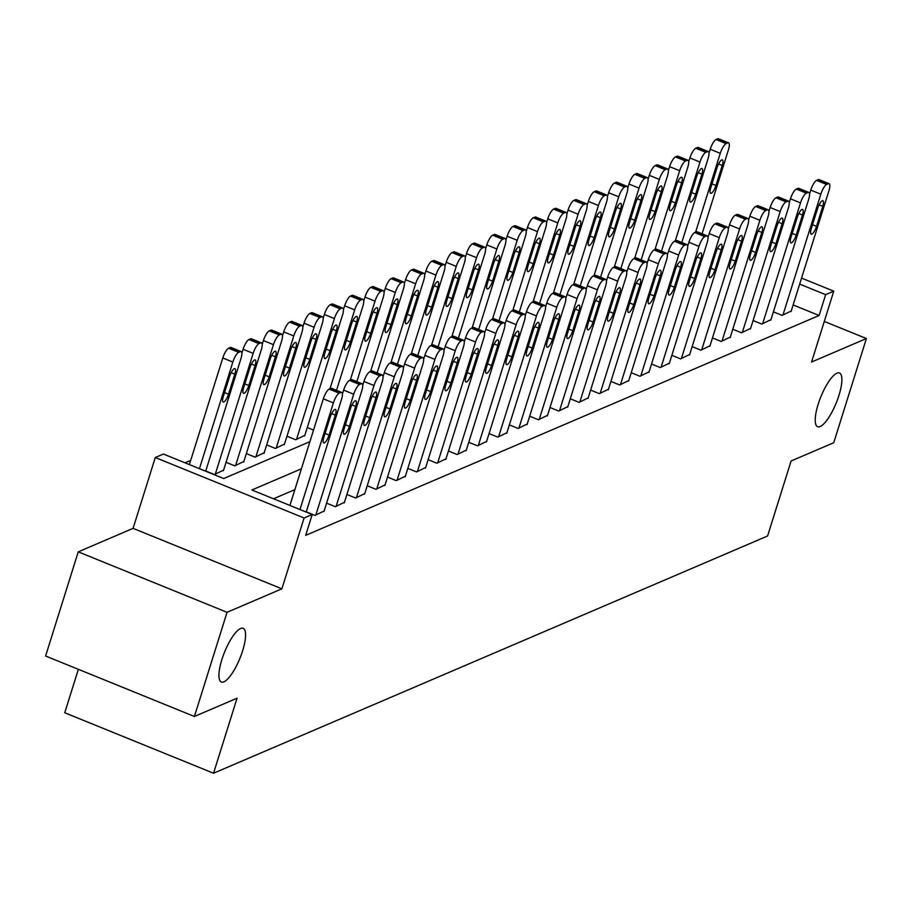 <?xml version="1.0" encoding="UTF-8"?>
<svg xmlns="http://www.w3.org/2000/svg" width="912" height="912" viewBox="0 0 912 912"><rect width="100%" height="100%" fill="white"/><g stroke="black" fill="none" stroke-linecap="round" stroke-linejoin="round"><path stroke-width="1.37" d="M818.155 404.301A28.99 8.288 -67.9 0 1 839.462 372.985A28.99 8.288 -67.9 0 1 838.949 395.398A28.99 8.288 -67.9 0 1 817.631 426.702A28.99 8.288 -67.9 0 1 818.155 404.301M221.855 659.627A28.99 8.288 -67.9 0 1 243.162 628.322A28.99 8.288 -67.9 0 1 242.649 650.723A28.99 8.288 -67.9 0 1 221.342 682.028A28.99 8.288 -67.9 0 1 221.855 659.627M78.352 669.328L64.741 712.762L213.545 773.228L767.596 535.994L791.103 460.982L833.75 442.719L866.4 338.546L824.288 321.434M213.545 773.228L237.052 698.216L194.404 716.479L45.6 656.013L78.25 551.84L227.054 612.305L281.888 588.821L304.084 517.982L155.279 457.516L163.408 454.039L223.736 478.549L309.909 441.659M281.888 588.821L133.084 528.356L78.25 551.84M133.084 528.356L155.279 457.516M190.688 460.4L185.022 462.829M194.404 716.479L227.054 612.305M205.736 471.002L214.468 474.548L223.588 470.125M226.039 462.304L234.783 465.85L243.903 461.426M246.354 453.606L255.086 457.151L264.218 452.728M266.657 444.908L275.401 448.465L284.521 444.03M286.972 436.21L295.705 439.766L304.836 435.332M313.546 430.065L307.287 427.523M301.405 468.791L251.883 489.995L312.212 514.505L305.68 535.344L819.113 315.495L793.144 304.95M294.872 489.63L273.497 498.773M306.272 511.849L315.016 515.405L324.136 510.971M326.587 503.162L335.32 506.707L344.44 502.284M346.891 494.464L355.634 498.009L364.754 493.586M367.205 485.765L375.938 489.311L385.069 484.888M387.52 477.067L396.253 480.613L405.373 476.189M407.824 468.369L416.556 471.926L425.687 467.491M428.138 459.671L436.871 463.228L445.991 458.793M448.442 450.984L457.174 454.529L466.306 450.106M468.757 442.286L477.489 445.831L486.609 441.408M489.06 433.588L497.804 437.133L506.924 432.71M509.375 424.889L518.107 428.435L527.227 424.012M529.678 416.191L538.422 419.748L547.542 415.313M549.993 407.493L558.725 411.05L567.857 406.615M570.308 398.806L579.04 402.352L588.16 397.917M590.611 390.108L599.344 393.653L608.475 389.23M610.926 381.41L619.658 384.955L628.778 380.532M631.229 372.712L639.962 376.257L649.093 371.834M651.544 364.013L660.277 367.57L669.397 363.136M671.848 355.315L680.591 358.872L689.711 354.437M692.162 346.617L700.895 350.174L710.026 345.739M712.466 337.93L721.21 341.476L730.33 337.052M732.781 329.232L741.513 332.777L750.644 328.354M753.095 320.534L761.828 324.079L770.948 319.656M773.399 311.836L782.131 315.381L791.263 310.958M801.557 278.092L833.762 291.179L811.566 362.018L866.4 338.546M833.762 291.179L825.645 294.656L799.676 284.111M819.113 315.495L825.645 294.656M312.212 514.505L304.084 517.982M299.968 509.534L333.382 402.91A9.063 2.588 112.1 0 1 339.241 393.186L340.871 392.491A9.063 2.588 112.1 0 1 341.669 392.422A9.063 2.588 112.1 0 1 341.51 399.433L306.204 512.065M341.669 392.422L331.615 388.341A9.063 2.588 -67.9 0 0 330.817 388.398L329.186 389.093A9.063 2.588 -67.9 0 0 323.327 398.818L289.913 505.442M330.144 417.286A7.25 2.075 -67.9 0 1 335.468 409.454A7.25 2.075 -67.9 0 1 335.342 415.051L329.072 435.058A7.25 2.075 -67.9 0 1 323.749 442.89A7.25 2.075 -67.9 0 1 323.874 437.281L330.144 417.286M199.432 468.677L232.845 362.053A9.063 2.588 112.1 0 1 238.705 352.328L240.323 351.633A9.063 2.588 112.1 0 1 241.121 351.576A9.063 2.588 112.1 0 1 240.962 358.576L205.667 471.208M189.377 464.596L222.79 357.971A9.063 2.588 -67.9 0 1 228.65 348.236L230.269 347.54A9.063 2.588 -67.9 0 1 231.078 347.483L241.121 351.576M229.607 376.428L223.337 396.435A7.25 2.075 112.1 0 0 223.201 402.032A7.25 2.075 112.1 0 0 228.536 394.201L234.806 374.205A7.25 2.075 112.1 0 0 234.931 368.596A7.25 2.075 112.1 0 0 229.607 376.428M315.826 515.052L353.696 394.212A9.063 2.588 112.1 0 1 359.556 384.488L361.175 383.792A9.063 2.588 112.1 0 1 361.984 383.735A9.063 2.588 112.1 0 1 361.813 390.735L323.942 511.575M361.984 383.735L351.929 379.643A9.063 2.588 -67.9 0 0 351.12 379.7L349.501 380.395A9.063 2.588 -67.9 0 0 343.642 390.119L342.41 394.041M350.459 408.587A7.25 2.075 -67.9 0 1 355.783 400.756A7.25 2.075 -67.9 0 1 355.657 406.364L349.387 426.36A7.25 2.075 -67.9 0 1 344.063 434.192A7.25 2.075 -67.9 0 1 344.189 428.583L350.459 408.587M336.129 506.354L374 385.514A9.063 2.588 112.1 0 1 379.859 375.79L381.49 375.094A9.063 2.588 112.1 0 1 382.288 375.037A9.063 2.588 112.1 0 1 382.128 382.037L344.257 502.877M382.288 375.037L372.233 370.945A9.063 2.588 -67.9 0 0 371.435 371.002L369.816 371.708A9.063 2.588 -67.9 0 0 363.945 381.433L362.725 385.343M370.762 399.889A7.25 2.075 -67.9 0 1 376.097 392.057A7.25 2.075 -67.9 0 1 375.961 397.666L369.691 417.662A7.25 2.075 -67.9 0 1 364.367 425.494A7.25 2.075 -67.9 0 1 364.492 419.896L370.762 399.889M356.444 497.667L394.315 376.816A9.063 2.588 112.1 0 1 400.174 367.091L401.804 366.396A9.063 2.588 112.1 0 1 402.602 366.339A9.063 2.588 112.1 0 1 402.431 373.339L364.572 494.19M402.602 366.339L392.548 362.246A9.063 2.588 -67.9 0 0 391.75 362.315L390.119 363.01A9.063 2.588 -67.9 0 0 384.26 372.734L383.029 376.656M391.077 391.191A7.25 2.075 -67.9 0 1 396.401 383.371A7.25 2.075 -67.9 0 1 396.275 388.968L390.005 408.964A7.25 2.075 -67.9 0 1 384.682 416.795A7.25 2.075 -67.9 0 1 384.807 411.198L391.077 391.191M215.278 474.206L253.148 353.354A9.063 2.588 112.1 0 1 259.008 343.63L260.638 342.935A9.063 2.588 112.1 0 1 261.436 342.878A9.063 2.588 112.1 0 1 261.277 349.877L223.406 470.717M241.874 353.195L243.094 349.273A9.063 2.588 -67.9 0 1 248.965 339.549L250.583 338.854A9.063 2.588 -67.9 0 1 251.381 338.785L261.436 342.878M249.911 367.73L243.641 387.737A7.25 2.075 112.1 0 0 243.515 393.334A7.25 2.075 112.1 0 0 248.839 385.502L255.109 365.507A7.25 2.075 112.1 0 0 255.246 359.909A7.25 2.075 112.1 0 0 249.911 367.73M235.592 465.508L273.463 344.656A9.063 2.588 112.1 0 1 279.323 334.932L280.953 334.237A9.063 2.588 112.1 0 1 281.751 334.18A9.063 2.588 112.1 0 1 281.58 341.179L243.709 462.031M262.177 344.497L263.408 340.575A9.063 2.588 -67.9 0 1 269.268 330.851L270.898 330.155A9.063 2.588 -67.9 0 1 271.696 330.098L281.751 334.18M270.226 359.032L263.956 379.039A7.25 2.075 112.1 0 0 263.83 384.636A7.25 2.075 112.1 0 0 269.154 376.816L275.424 356.809A7.25 2.075 112.1 0 0 275.549 351.211A7.25 2.075 112.1 0 0 270.226 359.032M255.896 456.809L293.767 335.958A9.063 2.588 112.1 0 1 299.638 326.234L301.256 325.538A9.063 2.588 112.1 0 1 302.054 325.481A9.063 2.588 112.1 0 1 301.895 332.481L264.024 453.332M282.492 335.798L283.712 331.877A9.063 2.588 -67.9 0 1 289.583 322.153L291.202 321.457A9.063 2.588 -67.9 0 1 292 321.4L302.054 325.481M290.529 350.333L284.259 370.34A7.25 2.075 112.1 0 0 284.134 375.938A7.25 2.075 112.1 0 0 289.469 368.117L295.727 348.11A7.25 2.075 112.1 0 0 295.864 342.513A7.25 2.075 112.1 0 0 290.529 350.333M376.747 488.969L414.618 368.117A9.063 2.588 112.1 0 1 420.489 358.393L422.108 357.698A9.063 2.588 112.1 0 1 422.906 357.641A9.063 2.588 112.1 0 1 422.746 364.64L384.875 485.492M422.906 357.641L412.851 353.56A9.063 2.588 -67.9 0 0 412.053 353.617L410.434 354.312A9.063 2.588 -67.9 0 0 404.563 364.036L403.343 367.958M411.38 382.493A7.25 2.075 -67.9 0 1 416.716 374.672A7.25 2.075 -67.9 0 1 416.579 380.27L410.32 400.277A7.25 2.075 -67.9 0 1 404.985 408.097A7.25 2.075 -67.9 0 1 405.11 402.5L411.38 382.493M276.211 448.111L314.081 327.271A9.063 2.588 112.1 0 1 319.941 317.536L321.571 316.84A9.063 2.588 112.1 0 1 322.369 316.783A9.063 2.588 112.1 0 1 322.21 323.783L284.339 444.634M302.795 327.1L304.027 323.179A9.063 2.588 -67.9 0 1 309.886 313.454L311.516 312.759A9.063 2.588 -67.9 0 1 312.314 312.702L322.369 316.783M310.844 341.647L304.574 361.642A7.25 2.075 112.1 0 0 304.448 367.251A7.25 2.075 112.1 0 0 309.772 359.419L316.042 339.412A7.25 2.075 112.1 0 0 316.168 333.815A7.25 2.075 112.1 0 0 310.844 341.647M397.062 480.271L434.933 359.419A9.063 2.588 112.1 0 1 440.792 349.695L442.423 349A9.063 2.588 112.1 0 1 443.221 348.943A9.063 2.588 112.1 0 1 443.061 355.942L405.19 476.794M443.221 348.943L433.166 344.861A9.063 2.588 -67.9 0 0 432.368 344.918L430.738 345.614A9.063 2.588 -67.9 0 0 424.878 355.338L423.647 359.26M431.695 373.795A7.25 2.075 -67.9 0 1 437.019 365.974A7.25 2.075 -67.9 0 1 436.894 371.572L430.624 391.579A7.25 2.075 -67.9 0 1 425.3 399.399A7.25 2.075 -67.9 0 1 425.425 393.802L431.695 373.795M296.525 439.413L334.396 318.573A9.063 2.588 112.1 0 1 340.256 308.849L341.875 308.153A9.063 2.588 112.1 0 1 342.673 308.085A9.063 2.588 112.1 0 1 342.513 315.096L304.642 435.936M323.11 318.402L324.341 314.48A9.063 2.588 -67.9 0 1 330.201 304.756L331.82 304.061A9.063 2.588 -67.9 0 1 332.618 304.004L342.673 308.085M331.147 332.948L324.889 352.944A7.25 2.075 112.1 0 0 324.752 358.553A7.25 2.075 112.1 0 0 330.087 350.721L336.346 330.714A7.25 2.075 112.1 0 0 336.482 325.117A7.25 2.075 112.1 0 0 331.147 332.948M417.377 471.572L455.248 350.732A9.063 2.588 112.1 0 1 461.107 341.008L462.726 340.301A9.063 2.588 112.1 0 1 463.524 340.244A9.063 2.588 112.1 0 1 463.364 347.255L425.494 468.095M463.524 340.244L453.469 336.163A9.063 2.588 -67.9 0 0 452.671 336.22L451.052 336.916A9.063 2.588 -67.9 0 0 445.193 346.64L443.962 350.561M451.999 365.108A7.25 2.075 -67.9 0 1 457.334 357.276A7.25 2.075 -67.9 0 1 457.208 362.873L450.938 382.88A7.25 2.075 -67.9 0 1 445.603 390.712A7.25 2.075 -67.9 0 1 445.74 385.103L451.999 365.108M437.68 462.874L475.551 342.034A9.063 2.588 112.1 0 1 481.411 332.31L483.041 331.615A9.063 2.588 112.1 0 1 483.839 331.546A9.063 2.588 112.1 0 1 483.679 338.557L445.808 459.397M483.839 331.546L473.784 327.465A9.063 2.588 -67.9 0 0 472.986 327.522L471.356 328.217A9.063 2.588 -67.9 0 0 465.496 337.942L464.265 341.863M472.313 356.41A7.25 2.075 -67.9 0 1 477.637 348.578A7.25 2.075 -67.9 0 1 477.512 354.187L471.242 374.182A7.25 2.075 -67.9 0 1 465.918 382.014A7.25 2.075 -67.9 0 1 466.043 376.405L472.313 356.41M457.995 454.176L495.866 333.336A9.063 2.588 112.1 0 1 501.725 323.612L503.344 322.916A9.063 2.588 112.1 0 1 504.142 322.859A9.063 2.588 112.1 0 1 503.983 329.859L466.112 450.699M504.142 322.859L494.087 318.767A9.063 2.588 -67.9 0 0 493.289 318.824L491.671 319.519A9.063 2.588 -67.9 0 0 485.811 329.255L484.58 333.165M492.628 347.711A7.25 2.075 -67.9 0 1 497.952 339.88A7.25 2.075 -67.9 0 1 497.827 345.488L491.557 365.484A7.25 2.075 -67.9 0 1 486.221 373.316A7.25 2.075 -67.9 0 1 486.358 367.718L492.628 347.711M478.298 445.489L516.169 324.638A9.063 2.588 112.1 0 1 522.029 314.914L523.659 314.218A9.063 2.588 112.1 0 1 524.457 314.161A9.063 2.588 112.1 0 1 524.297 321.161L486.427 442.001M524.457 314.161L514.402 310.069A9.063 2.588 -67.9 0 0 513.604 310.137L511.974 310.832A9.063 2.588 -67.9 0 0 506.114 320.557L504.895 324.478M512.932 339.013A7.25 2.075 -67.9 0 1 518.255 331.181A7.25 2.075 -67.9 0 1 518.13 336.79L511.86 356.786A7.25 2.075 -67.9 0 1 506.536 364.618A7.25 2.075 -67.9 0 1 506.662 359.02L512.932 339.013M329.984 388.763L354.7 309.875A9.063 2.588 112.1 0 1 360.559 300.151L362.189 299.455A9.063 2.588 112.1 0 1 362.987 299.398A9.063 2.588 112.1 0 1 362.828 306.398L336.517 390.336M343.414 309.704L344.645 305.794A9.063 2.588 -67.9 0 1 350.504 296.058L352.135 295.363A9.063 2.588 -67.9 0 1 352.933 295.306L362.987 299.398M351.462 324.25L345.192 344.246A7.25 2.075 112.1 0 0 345.067 349.855A7.25 2.075 112.1 0 0 350.39 342.023L356.66 322.027A7.25 2.075 112.1 0 0 356.786 316.418A7.25 2.075 112.1 0 0 351.462 324.25M350.288 380.065L375.014 301.177A9.063 2.588 112.1 0 1 380.874 291.452L382.493 290.757A9.063 2.588 112.1 0 1 383.291 290.7A9.063 2.588 112.1 0 1 383.131 297.7L356.831 381.638M363.728 301.017L364.96 297.095A9.063 2.588 -67.9 0 1 370.819 287.371L372.438 286.676A9.063 2.588 -67.9 0 1 373.236 286.607L383.291 290.7M371.777 315.552L365.507 335.559A7.25 2.075 112.1 0 0 365.37 341.156A7.25 2.075 112.1 0 0 370.705 333.325L376.975 313.329A7.25 2.075 112.1 0 0 377.101 307.72A7.25 2.075 112.1 0 0 371.777 315.552M370.603 371.366L395.318 292.478A9.063 2.588 112.1 0 1 401.177 282.754L402.808 282.059A9.063 2.588 112.1 0 1 403.606 282.002A9.063 2.588 112.1 0 1 403.446 289.001L377.135 372.94M384.043 292.319L385.263 288.397A9.063 2.588 -67.9 0 1 391.123 278.673L392.753 277.978A9.063 2.588 -67.9 0 1 393.551 277.921L403.606 282.002M392.08 306.854L385.81 326.861A7.25 2.075 112.1 0 0 385.685 332.458A7.25 2.075 112.1 0 0 391.009 324.638L397.279 304.631A7.25 2.075 112.1 0 0 397.404 299.033A7.25 2.075 112.1 0 0 392.08 306.854M390.906 362.668L415.633 283.78A9.063 2.588 112.1 0 1 421.492 274.056L423.111 273.361A9.063 2.588 112.1 0 1 423.909 273.304A9.063 2.588 112.1 0 1 423.749 280.303L397.45 364.241M404.347 283.621L405.578 279.699A9.063 2.588 -67.9 0 1 411.437 269.975L413.056 269.279A9.063 2.588 -67.9 0 1 413.866 269.222L423.909 273.304M412.395 298.156L406.125 318.163A7.25 2.075 112.1 0 0 406 323.76A7.25 2.075 112.1 0 0 411.323 315.94L417.593 295.933A7.25 2.075 112.1 0 0 417.719 290.335A7.25 2.075 112.1 0 0 412.395 298.156M498.613 436.791L536.484 315.94A9.063 2.588 112.1 0 1 542.344 306.215L543.962 305.52A9.063 2.588 112.1 0 1 544.772 305.463A9.063 2.588 112.1 0 1 544.601 312.463L506.73 433.314M544.772 305.463L534.717 301.382A9.063 2.588 -67.9 0 0 533.919 301.439L532.289 302.134A9.063 2.588 -67.9 0 0 526.429 311.858L525.198 315.78M533.246 330.315A7.25 2.075 -67.9 0 1 538.57 322.495A7.25 2.075 -67.9 0 1 538.445 328.092L532.175 348.099A7.25 2.075 -67.9 0 1 526.851 355.919A7.25 2.075 -67.9 0 1 526.976 350.322L533.246 330.315M411.221 353.97L435.936 275.093A9.063 2.588 112.1 0 1 441.796 265.358L443.426 264.662A9.063 2.588 112.1 0 1 444.224 264.605A9.063 2.588 112.1 0 1 444.064 271.605L417.753 355.543M424.661 274.922L425.881 271.001A9.063 2.588 -67.9 0 1 431.752 261.277L433.371 260.581A9.063 2.588 -67.9 0 1 434.169 260.524L444.224 264.605M432.698 289.469L426.428 309.464A7.25 2.075 112.1 0 0 426.303 315.062A7.25 2.075 112.1 0 0 431.627 307.241L437.897 287.234A7.25 2.075 112.1 0 0 438.034 281.637A7.25 2.075 112.1 0 0 432.698 289.469M518.917 428.093L556.787 307.241A9.063 2.588 112.1 0 1 562.647 297.517L564.277 296.822A9.063 2.588 112.1 0 1 565.075 296.765A9.063 2.588 112.1 0 1 564.916 303.764L527.045 424.616M565.075 296.765L555.02 292.684A9.063 2.588 -67.9 0 0 554.222 292.741L552.604 293.436A9.063 2.588 -67.9 0 0 546.733 303.16L545.513 307.082M553.55 321.617A7.25 2.075 -67.9 0 1 558.885 313.796A7.25 2.075 -67.9 0 1 558.748 319.394L552.478 339.401A7.25 2.075 -67.9 0 1 547.154 347.221A7.25 2.075 -67.9 0 1 547.28 341.624L553.55 321.617M431.524 345.272L456.251 266.395A9.063 2.588 112.1 0 1 462.11 256.671L463.741 255.976A9.063 2.588 112.1 0 1 464.539 255.907A9.063 2.588 112.1 0 1 464.368 262.918L438.068 346.856M444.965 266.224L446.196 262.303A9.063 2.588 -67.9 0 1 452.056 252.578L453.686 251.883A9.063 2.588 -67.9 0 1 454.484 251.826L464.539 255.907M453.013 280.771L446.743 300.766A7.25 2.075 112.1 0 0 446.618 306.375A7.25 2.075 112.1 0 0 451.942 298.543L458.212 278.536A7.25 2.075 112.1 0 0 458.337 272.939A7.25 2.075 112.1 0 0 453.013 280.771M539.231 419.395L577.102 298.555A9.063 2.588 112.1 0 1 582.962 288.819L584.592 288.124A9.063 2.588 112.1 0 1 585.39 288.067A9.063 2.588 112.1 0 1 585.23 295.066L547.36 415.918M585.39 288.067L575.335 283.985A9.063 2.588 -67.9 0 0 574.537 284.042L572.907 284.738A9.063 2.588 -67.9 0 0 567.047 294.462L565.816 298.384M573.865 312.93A7.25 2.075 -67.9 0 1 579.188 305.098A7.25 2.075 -67.9 0 1 579.063 310.696L572.793 330.703A7.25 2.075 -67.9 0 1 567.469 338.523A7.25 2.075 -67.9 0 1 567.595 332.926L573.865 312.93M559.535 410.696L597.406 289.856A9.063 2.588 112.1 0 1 603.277 280.132L604.895 279.437A9.063 2.588 112.1 0 1 605.693 279.368A9.063 2.588 112.1 0 1 605.534 286.379L567.663 407.219M605.693 279.368L595.639 275.287A9.063 2.588 -67.9 0 0 594.841 275.344L593.222 276.04A9.063 2.588 -67.9 0 0 587.351 285.764L586.131 289.685M594.168 304.232A7.25 2.075 -67.9 0 1 599.503 296.4A7.25 2.075 -67.9 0 1 599.366 301.997L593.108 322.004A7.25 2.075 -67.9 0 1 587.773 329.836A7.25 2.075 -67.9 0 1 587.898 324.227L594.168 304.232M579.85 401.998L617.72 281.158A9.063 2.588 112.1 0 1 623.58 271.434L625.21 270.739A9.063 2.588 112.1 0 1 626.008 270.682A9.063 2.588 112.1 0 1 625.849 277.681L587.978 398.521M626.008 270.682L615.953 266.589A9.063 2.588 -67.9 0 0 615.155 266.646L613.525 267.341A9.063 2.588 -67.9 0 0 607.666 277.077L606.434 280.987M614.483 295.534A7.25 2.075 -67.9 0 1 619.807 287.702A7.25 2.075 -67.9 0 1 619.681 293.311L613.411 313.306A7.25 2.075 -67.9 0 1 608.087 321.138A7.25 2.075 -67.9 0 1 608.213 315.529L614.483 295.534M600.164 393.311L638.035 272.46A9.063 2.588 112.1 0 1 643.895 262.736L645.514 262.04A9.063 2.588 112.1 0 1 646.312 261.983A9.063 2.588 112.1 0 1 646.152 268.983L608.281 389.823M646.312 261.983L636.257 257.891A9.063 2.588 -67.9 0 0 635.459 257.959L633.84 258.655A9.063 2.588 -67.9 0 0 627.98 268.379L626.749 272.3M634.786 286.835A7.25 2.075 -67.9 0 1 640.121 279.004A7.25 2.075 -67.9 0 1 639.996 284.612L633.726 304.608A7.25 2.075 -67.9 0 1 628.391 312.44A7.25 2.075 -67.9 0 1 628.528 306.842L634.786 286.835M620.468 384.613L658.339 263.762A9.063 2.588 112.1 0 1 664.198 254.038L665.828 253.342A9.063 2.588 112.1 0 1 666.626 253.285A9.063 2.588 112.1 0 1 666.467 260.285L628.596 381.136M666.626 253.285L656.572 249.204A9.063 2.588 -67.9 0 0 655.774 249.261L654.143 249.956A9.063 2.588 -67.9 0 0 648.284 259.681L647.053 263.602M655.101 278.137A7.25 2.075 -67.9 0 1 660.425 270.317A7.25 2.075 -67.9 0 1 660.299 275.914L654.029 295.91A7.25 2.075 -67.9 0 1 648.706 303.742A7.25 2.075 -67.9 0 1 648.831 298.144L655.101 278.137M640.783 375.915L678.653 255.064A9.063 2.588 112.1 0 1 684.513 245.339L686.132 244.644A9.063 2.588 112.1 0 1 686.93 244.587A9.063 2.588 112.1 0 1 686.77 251.587L648.899 372.438M686.93 244.587L676.875 240.506A9.063 2.588 -67.9 0 0 676.077 240.563L674.458 241.258A9.063 2.588 -67.9 0 0 668.599 250.982L667.367 254.904M675.416 269.439A7.25 2.075 -67.9 0 1 680.74 261.619A7.25 2.075 -67.9 0 1 680.614 267.216L674.344 287.223A7.25 2.075 -67.9 0 1 669.009 295.043A7.25 2.075 -67.9 0 1 669.146 289.446L675.416 269.439M661.086 367.217L698.957 246.377A9.063 2.588 112.1 0 1 704.816 236.641L706.447 235.946A9.063 2.588 112.1 0 1 707.245 235.889A9.063 2.588 112.1 0 1 707.085 242.888L669.214 363.74M707.245 235.889L697.19 231.808A9.063 2.588 -67.9 0 0 696.392 231.865L694.762 232.56A9.063 2.588 -67.9 0 0 688.902 242.284L687.682 246.206M695.719 260.752A7.25 2.075 -67.9 0 1 701.043 252.92A7.25 2.075 -67.9 0 1 700.918 258.518L694.648 278.525A7.25 2.075 -67.9 0 1 689.324 286.345A7.25 2.075 -67.9 0 1 689.449 280.748L695.719 260.752M681.401 358.519L719.272 237.679A9.063 2.588 112.1 0 1 725.131 227.954L726.75 227.259A9.063 2.588 112.1 0 1 727.559 227.191A9.063 2.588 112.1 0 1 727.388 234.202L689.518 355.042M727.559 227.191L717.505 223.109A9.063 2.588 -67.9 0 0 716.707 223.166L715.076 223.862A9.063 2.588 -67.9 0 0 709.217 233.586L707.986 237.508M716.034 252.054A7.25 2.075 -67.9 0 1 721.358 244.222A7.25 2.075 -67.9 0 1 721.232 249.82L714.962 269.827A7.25 2.075 -67.9 0 1 709.639 277.658A7.25 2.075 -67.9 0 1 709.764 272.05L716.034 252.054M701.704 349.82L739.575 228.98A9.063 2.588 112.1 0 1 745.435 219.256L747.065 218.561A9.063 2.588 112.1 0 1 747.863 218.504A9.063 2.588 112.1 0 1 747.703 225.503L709.832 346.343M747.863 218.504L737.808 214.411A9.063 2.588 -67.9 0 0 737.01 214.468L735.391 215.164A9.063 2.588 -67.9 0 0 729.52 224.888L728.3 228.809M736.337 243.356A7.25 2.075 -67.9 0 1 741.673 235.524A7.25 2.075 -67.9 0 1 741.536 241.133L735.266 261.128A7.25 2.075 -67.9 0 1 729.942 268.96A7.25 2.075 -67.9 0 1 730.067 263.351L736.337 243.356M722.019 341.122L759.89 220.282A9.063 2.588 112.1 0 1 765.749 210.558L767.38 209.863A9.063 2.588 112.1 0 1 768.178 209.806A9.063 2.588 112.1 0 1 768.018 216.805L730.147 337.645M768.178 209.806L758.123 205.713A9.063 2.588 -67.9 0 0 757.325 205.77L755.695 206.477A9.063 2.588 -67.9 0 0 749.835 216.201L748.604 220.111M756.652 234.658A7.25 2.075 -67.9 0 1 761.976 226.826A7.25 2.075 -67.9 0 1 761.851 232.435L755.581 252.43A7.25 2.075 -67.9 0 1 750.257 260.262A7.25 2.075 -67.9 0 1 750.382 254.665L756.652 234.658M742.322 332.435L780.193 211.584A9.063 2.588 112.1 0 1 786.064 201.86L787.683 201.164A9.063 2.588 112.1 0 1 788.481 201.107A9.063 2.588 112.1 0 1 788.321 208.107L750.451 328.958M788.481 201.107L778.426 197.015A9.063 2.588 -67.9 0 0 777.628 197.083L776.009 197.779A9.063 2.588 -67.9 0 0 770.15 207.503L768.919 211.424M776.956 225.959A7.25 2.075 -67.9 0 1 782.291 218.139A7.25 2.075 -67.9 0 1 782.154 223.736L775.895 243.732A7.25 2.075 -67.9 0 1 770.56 251.564A7.25 2.075 -67.9 0 1 770.686 245.966L776.956 225.959M762.637 323.737L800.508 202.886A9.063 2.588 112.1 0 1 806.368 193.162L807.998 192.466A9.063 2.588 112.1 0 1 808.796 192.409A9.063 2.588 112.1 0 1 808.636 199.409L770.765 320.26M808.796 192.409L798.741 188.328A9.063 2.588 -67.9 0 0 797.943 188.385L796.313 189.08A9.063 2.588 -67.9 0 0 790.453 198.805L789.222 202.726M797.27 217.261A7.25 2.075 -67.9 0 1 802.594 209.441A7.25 2.075 -67.9 0 1 802.469 215.038L796.199 235.045A7.25 2.075 -67.9 0 1 790.875 242.866A7.25 2.075 -67.9 0 1 791 237.268L797.27 217.261M451.839 336.585L476.554 257.697A9.063 2.588 112.1 0 1 482.425 247.973L484.044 247.277A9.063 2.588 112.1 0 1 484.842 247.22A9.063 2.588 112.1 0 1 484.682 254.22L458.383 338.158M465.28 257.526L466.499 253.616A9.063 2.588 -67.9 0 1 472.37 243.88L473.989 243.185A9.063 2.588 -67.9 0 1 474.787 243.128L484.842 247.22M473.317 272.072L467.047 292.068A7.25 2.075 112.1 0 0 466.921 297.677A7.25 2.075 112.1 0 0 472.256 289.845L478.515 269.849A7.25 2.075 112.1 0 0 478.652 264.241A7.25 2.075 112.1 0 0 473.317 272.072M472.142 327.887L496.869 248.999A9.063 2.588 112.1 0 1 502.729 239.275L504.359 238.579A9.063 2.588 112.1 0 1 505.157 238.522A9.063 2.588 112.1 0 1 504.997 245.522L478.686 329.46M485.583 248.828L486.814 244.918A9.063 2.588 -67.9 0 1 492.674 235.193L494.304 234.498A9.063 2.588 -67.9 0 1 495.102 234.43L505.157 238.522M493.631 263.374L487.361 283.381A7.25 2.075 112.1 0 0 487.236 288.979A7.25 2.075 112.1 0 0 492.56 281.147L498.83 261.151A7.25 2.075 112.1 0 0 498.955 255.542A7.25 2.075 112.1 0 0 493.631 263.374M492.457 319.189L517.184 240.301A9.063 2.588 112.1 0 1 523.043 230.576L524.662 229.881A9.063 2.588 112.1 0 1 525.46 229.824A9.063 2.588 112.1 0 1 525.301 236.824L499.001 320.762M505.898 240.141L507.129 236.219A9.063 2.588 -67.9 0 1 512.989 226.495L514.607 225.8A9.063 2.588 -67.9 0 1 515.405 225.743L525.46 229.824M513.935 254.676L507.676 274.683A7.25 2.075 112.1 0 0 507.539 280.28A7.25 2.075 112.1 0 0 512.875 272.449L519.145 252.453A7.25 2.075 112.1 0 0 519.27 246.856A7.25 2.075 112.1 0 0 513.935 254.676M512.772 310.49L537.487 231.602A9.063 2.588 112.1 0 1 543.347 221.878L544.977 221.183A9.063 2.588 112.1 0 1 545.775 221.126A9.063 2.588 112.1 0 1 545.615 228.125L519.304 312.064M526.201 231.443L527.432 227.521A9.063 2.588 -67.9 0 1 533.292 217.797L534.922 217.102A9.063 2.588 -67.9 0 1 535.72 217.045L545.775 221.126M534.25 245.978L527.98 265.985A7.25 2.075 112.1 0 0 527.854 271.582A7.25 2.075 112.1 0 0 533.178 263.762L539.448 243.755A7.25 2.075 112.1 0 0 539.573 238.157A7.25 2.075 112.1 0 0 534.25 245.978M533.075 301.792L557.802 222.916A9.063 2.588 112.1 0 1 563.662 213.18L565.28 212.485A9.063 2.588 112.1 0 1 566.078 212.428A9.063 2.588 112.1 0 1 565.919 219.427L539.619 303.365M546.516 222.745L547.747 218.823A9.063 2.588 -67.9 0 1 553.607 209.099L555.226 208.403A9.063 2.588 -67.9 0 1 556.024 208.346L566.078 212.428M554.564 237.291L548.294 257.287A7.25 2.075 112.1 0 0 548.158 262.884A7.25 2.075 112.1 0 0 553.493 255.064L559.763 235.057A7.25 2.075 112.1 0 0 559.888 229.459A7.25 2.075 112.1 0 0 554.564 237.291M553.39 293.094L578.105 214.217A9.063 2.588 112.1 0 1 583.965 204.493L585.595 203.798A9.063 2.588 112.1 0 1 586.393 203.729A9.063 2.588 112.1 0 1 586.234 210.74L559.922 294.679M566.831 214.046L568.051 210.125A9.063 2.588 -67.9 0 1 573.91 200.401L575.54 199.705A9.063 2.588 -67.9 0 1 576.338 199.648L586.393 203.729M574.868 228.593L568.598 248.588A7.25 2.075 112.1 0 0 568.472 254.197A7.25 2.075 112.1 0 0 573.796 246.365L580.066 226.358A7.25 2.075 112.1 0 0 580.192 220.761A7.25 2.075 112.1 0 0 574.868 228.593M573.694 284.396L598.42 205.519A9.063 2.588 112.1 0 1 604.28 195.795L605.899 195.1A9.063 2.588 112.1 0 1 606.708 195.043A9.063 2.588 112.1 0 1 606.537 202.042L580.237 285.98M587.134 205.348L588.365 201.427A9.063 2.588 -67.9 0 1 594.225 191.702L595.844 191.007A9.063 2.588 -67.9 0 1 596.653 190.95L606.708 195.043M595.183 219.895L588.913 239.89A7.25 2.075 112.1 0 0 588.787 245.499A7.25 2.075 112.1 0 0 594.111 237.667L600.381 217.672A7.25 2.075 112.1 0 0 600.506 212.063A7.25 2.075 112.1 0 0 595.183 219.895M594.008 275.709L618.724 196.821A9.063 2.588 112.1 0 1 624.583 187.097L626.213 186.401A9.063 2.588 112.1 0 1 627.011 186.344A9.063 2.588 112.1 0 1 626.852 193.344L600.552 277.282M607.449 196.65L608.669 192.74A9.063 2.588 -67.9 0 1 614.54 183.004L616.159 182.309A9.063 2.588 -67.9 0 1 616.957 182.252L627.011 186.344M615.486 211.196L609.216 231.203A7.25 2.075 112.1 0 0 609.091 236.801A7.25 2.075 112.1 0 0 614.414 228.969L620.684 208.973A7.25 2.075 112.1 0 0 620.821 203.365A7.25 2.075 112.1 0 0 615.486 211.196M614.312 267.011L639.038 188.123A9.063 2.588 112.1 0 1 644.898 178.399L646.528 177.703A9.063 2.588 112.1 0 1 647.326 177.646A9.063 2.588 112.1 0 1 647.167 184.646L620.855 268.584M627.752 187.963L628.984 184.042A9.063 2.588 -67.9 0 1 634.843 174.317L636.473 173.622A9.063 2.588 -67.9 0 1 637.271 173.554L647.326 177.646M635.801 202.498L629.531 222.505A7.25 2.075 112.1 0 0 629.405 228.103A7.25 2.075 112.1 0 0 634.729 220.271L640.999 200.275A7.25 2.075 112.1 0 0 641.125 194.678A7.25 2.075 112.1 0 0 635.801 202.498M634.627 258.313L659.342 179.425A9.063 2.588 112.1 0 1 665.213 169.7L666.832 169.005A9.063 2.588 112.1 0 1 667.63 168.948A9.063 2.588 112.1 0 1 667.47 175.948L641.17 259.886M648.067 179.265L649.287 175.343A9.063 2.588 -67.9 0 1 655.158 165.619L656.777 164.924A9.063 2.588 -67.9 0 1 657.575 164.867L667.63 168.948M656.104 193.8L649.834 213.807A7.25 2.075 112.1 0 0 649.709 219.404A7.25 2.075 112.1 0 0 655.044 211.584L661.303 191.577A7.25 2.075 112.1 0 0 661.439 185.98A7.25 2.075 112.1 0 0 656.104 193.8M654.941 249.614L679.657 170.726A9.063 2.588 112.1 0 1 685.516 161.002L687.146 160.307A9.063 2.588 112.1 0 1 687.944 160.25A9.063 2.588 112.1 0 1 687.785 167.249L661.474 251.188M668.371 170.567L669.602 166.645A9.063 2.588 -67.9 0 1 675.461 156.921L677.092 156.226A9.063 2.588 -67.9 0 1 677.89 156.169L687.944 160.25M676.419 185.102L670.149 205.109A7.25 2.075 112.1 0 0 670.024 210.706A7.25 2.075 112.1 0 0 675.347 202.886L681.617 182.879A7.25 2.075 112.1 0 0 681.743 177.281A7.25 2.075 112.1 0 0 676.419 185.102M675.245 240.916L699.971 162.04A9.063 2.588 112.1 0 1 705.831 152.304L707.45 151.609A9.063 2.588 112.1 0 1 708.248 151.552A9.063 2.588 112.1 0 1 708.088 158.551L681.788 242.501M688.685 161.869L689.917 157.947A9.063 2.588 -67.9 0 1 695.776 148.223L697.395 147.527A9.063 2.588 -67.9 0 1 698.193 147.47L708.248 151.552M696.722 176.415L690.464 196.411A7.25 2.075 112.1 0 0 690.327 202.019A7.25 2.075 112.1 0 0 695.662 194.188L701.932 174.181A7.25 2.075 112.1 0 0 702.058 168.583A7.25 2.075 112.1 0 0 696.722 176.415M782.952 315.039L820.823 194.188A9.063 2.588 112.1 0 1 826.682 184.463L828.301 183.768A9.063 2.588 112.1 0 1 829.099 183.711A9.063 2.588 112.1 0 1 828.94 190.711L791.069 311.562M829.099 183.711L819.044 179.63A9.063 2.588 -67.9 0 0 818.246 179.687L816.628 180.382A9.063 2.588 -67.9 0 0 810.768 190.106L809.537 194.028M817.574 208.563A7.25 2.075 -67.9 0 1 822.909 200.743A7.25 2.075 -67.9 0 1 822.784 206.34L816.514 226.347A7.25 2.075 -67.9 0 1 811.178 234.167A7.25 2.075 -67.9 0 1 811.315 228.57L817.574 208.563M695.56 232.218L720.275 153.341A9.063 2.588 112.1 0 1 726.134 143.617L727.765 142.922A9.063 2.588 112.1 0 1 728.563 142.853A9.063 2.588 112.1 0 1 728.403 149.864L702.092 233.803M708.989 153.17L710.22 149.249A9.063 2.588 -67.9 0 1 716.08 139.525L717.71 138.829A9.063 2.588 -67.9 0 1 718.508 138.772L728.563 142.853M717.037 167.717L710.767 187.712A7.25 2.075 112.1 0 0 710.642 193.321A7.25 2.075 112.1 0 0 715.966 185.489L722.236 165.482A7.25 2.075 112.1 0 0 722.361 159.885A7.25 2.075 112.1 0 0 717.037 167.717M323.327 398.818L333.382 402.91M329.186 389.093L339.241 393.186M330.817 388.398L340.871 392.491M335.342 415.051L331.66 413.558M329.072 435.058L325.082 433.439M232.845 362.053L222.79 357.971M240.323 351.633L230.269 347.54M238.705 352.328L228.65 348.236M231.112 372.7L234.806 374.205M224.546 392.582L228.536 394.201M343.642 390.119L353.696 394.212M349.501 380.395L359.556 384.488M351.12 379.7L361.175 383.792M355.657 406.364L351.964 404.86M349.387 426.36L345.397 424.741M363.945 381.433L374 385.514M369.816 371.708L379.859 375.79M371.435 371.002L381.49 375.094M375.961 397.666L372.278 396.161M369.691 417.662L365.701 416.043M384.26 372.734L394.315 376.816M390.119 363.01L400.174 367.091M391.75 362.315L401.804 366.396M396.275 388.968L392.593 387.463M390.005 408.964L386.015 407.345M253.148 353.354L243.094 349.273M260.638 342.935L250.583 338.854M259.008 343.63L248.965 339.549M251.427 364.002L255.109 365.507M244.849 383.884L248.839 385.502M273.463 344.656L263.408 340.575M280.953 334.237L270.898 330.155M279.323 334.932L269.268 330.851M271.73 355.315L275.424 356.809M265.164 375.185L269.154 376.816M293.767 335.958L283.712 331.877M301.256 325.538L291.202 321.457M299.638 326.234L289.583 322.153M292.045 346.617L295.727 348.11M285.467 366.487L289.469 368.117M404.563 364.036L414.618 368.117M410.434 354.312L420.489 358.393M412.053 353.617L422.108 357.698M416.579 380.27L412.897 378.776M410.32 400.277L406.319 398.647M314.081 327.271L304.027 323.179M321.571 316.84L311.516 312.759M319.941 317.536L309.886 313.454M312.36 337.919L316.042 339.412M305.782 357.8L309.772 359.419M424.878 355.338L434.933 359.419M430.738 345.614L440.792 349.695M432.368 344.918L442.423 349M436.894 371.572L433.211 370.078M430.624 391.579L426.634 389.948M334.396 318.573L324.341 314.48M341.875 308.153L331.82 304.061M340.256 308.849L330.201 304.756M332.663 329.221L336.346 330.714M326.086 349.102L330.087 350.721M445.193 346.64L455.248 350.732M451.052 336.916L461.107 341.008M452.671 336.22L462.726 340.301M457.208 362.873L453.515 361.38M450.938 382.88L446.937 381.262M465.496 337.942L475.551 342.034M471.356 328.217L481.411 332.31M472.986 327.522L483.041 331.615M477.512 354.187L473.83 352.682M471.242 374.182L467.252 372.563M485.811 329.255L495.866 333.336M491.671 319.519L501.725 323.612M493.289 318.824L503.344 322.916M497.827 345.488L494.133 343.984M491.557 365.484L487.567 363.865M506.114 320.557L516.169 324.638M511.974 310.832L522.029 314.914M513.604 310.137L523.659 314.218M518.13 336.79L514.448 335.285M511.86 356.786L507.87 355.167M354.7 309.875L344.645 305.794M362.189 299.455L352.135 295.363M360.559 300.151L350.504 296.058M352.978 320.522L356.66 322.027M346.4 340.404L350.39 342.023M375.014 301.177L364.96 297.095M382.493 290.757L372.438 286.676M380.874 291.452L370.819 287.371M373.282 311.824L376.975 313.329M366.704 331.706L370.705 333.325M395.318 292.478L385.263 288.397M402.808 282.059L392.753 277.978M401.177 282.754L391.123 278.673M393.596 303.137L397.279 304.631M387.019 323.008L391.009 324.638M415.633 283.78L405.578 279.699M423.111 273.361L413.056 269.279M421.492 274.056L411.437 269.975M413.9 294.439L417.593 295.933M407.333 314.309L411.323 315.94M526.429 311.858L536.484 315.94M532.289 302.134L542.344 306.215M533.919 301.439L543.962 305.52M538.445 328.092L534.751 326.599M532.175 348.099L528.185 346.469M435.936 275.093L425.881 271.001M443.426 264.662L433.371 260.581M441.796 265.358L431.752 261.277M434.215 285.741L437.897 287.234M427.637 305.623L431.627 307.241M546.733 303.16L556.787 307.241M552.604 293.436L562.647 297.517M554.222 292.741L564.277 296.822M558.748 319.394L555.066 317.9M552.478 339.401L548.488 337.771M456.251 266.395L446.196 262.303M463.741 255.976L453.686 251.883M462.11 256.671L452.056 252.578M454.518 277.043L458.212 278.536M447.952 296.924L451.942 298.543M567.047 294.462L577.102 298.555M572.907 284.738L582.962 288.819M574.537 284.042L584.592 288.124M579.063 310.696L575.381 309.202M572.793 330.703L568.803 329.084M587.351 285.764L597.406 289.856M593.222 276.04L603.277 280.132M594.841 275.344L604.895 279.437M599.366 301.997L595.684 300.504M593.108 322.004L589.106 320.386M607.666 277.077L617.72 281.158M613.525 267.341L623.58 271.434M615.155 266.646L625.21 270.739M619.681 293.311L615.999 291.806M613.411 313.306L609.421 311.687M627.98 268.379L638.035 272.46M633.84 258.655L643.895 262.736M635.459 257.959L645.514 262.04M639.996 284.612L636.302 283.108M633.726 304.608L629.725 302.989M648.284 259.681L658.339 263.762M654.143 249.956L664.198 254.038M655.774 249.261L665.828 253.342M660.299 275.914L656.617 274.421M654.029 295.91L650.039 294.291M668.599 250.982L678.653 255.064M674.458 241.258L684.513 245.339M676.077 240.563L686.132 244.644M680.614 267.216L676.921 265.723M674.344 287.223L670.354 285.593M688.902 242.284L698.957 246.377M694.762 232.56L704.816 236.641M696.392 231.865L706.447 235.946M700.918 258.518L697.235 257.024M694.648 278.525L690.658 276.895M709.217 233.586L719.272 237.679M715.076 223.862L725.131 227.954M716.707 223.166L726.75 227.259M721.232 249.82L717.539 248.326M714.962 269.827L710.972 268.208M729.52 224.888L739.575 228.98M735.391 215.164L745.435 219.256M737.01 214.468L747.065 218.561M741.536 241.133L737.854 239.628M735.266 261.128L731.276 259.51M749.835 216.201L759.89 220.282M755.695 206.477L765.749 210.558M757.325 205.77L767.38 209.863M761.851 232.435L758.168 230.93M755.581 252.43L751.591 250.811M770.15 207.503L780.193 211.584M776.009 197.779L786.064 201.86M777.628 197.083L787.683 201.164M782.154 223.736L778.472 222.232M775.895 243.732L771.894 242.113M790.453 198.805L800.508 202.886M796.313 189.08L806.368 193.162M797.943 188.385L807.998 192.466M802.469 215.038L798.787 213.545M796.199 235.045L792.209 233.415M476.554 257.697L466.499 253.616M484.044 247.277L473.989 243.185M482.425 247.973L472.37 243.88M474.833 268.345L478.515 269.849M468.255 288.226L472.256 289.845M496.869 248.999L486.814 244.918M504.359 238.579L494.304 234.498M502.729 239.275L492.674 235.193M495.148 259.646L498.83 261.151M488.57 279.528L492.56 281.147M517.184 240.301L507.129 236.219M524.662 229.881L514.607 225.8M523.043 230.576L512.989 226.495M515.451 250.96L519.145 252.453M508.873 270.83L512.875 272.449M537.487 231.602L527.432 227.521M544.977 221.183L534.922 217.102M543.347 221.878L533.292 217.797M535.766 242.261L539.448 243.755M529.188 262.132L533.178 263.762M557.802 222.916L547.747 218.823M565.28 212.485L555.226 208.403M563.662 213.18L553.607 209.099M556.069 233.563L559.763 235.057M549.491 253.433L553.493 255.064M578.105 214.217L568.051 210.125M585.595 203.798L575.54 199.705M583.965 204.493L573.91 200.401M576.384 224.865L580.066 226.358M569.806 244.747L573.796 246.365M598.42 205.519L588.365 201.427M605.899 195.1L595.844 191.007M604.28 195.795L594.225 191.702M596.687 216.167L600.381 217.672M590.121 236.048L594.111 237.667M618.724 196.821L608.669 192.74M626.213 186.401L616.159 182.309M624.583 187.097L614.54 183.004M617.002 207.469L620.684 208.973M610.424 227.35L614.414 228.969M639.038 188.123L628.984 184.042M646.528 177.703L636.473 173.622M644.898 178.399L634.843 174.317M637.317 198.77L640.999 200.275M630.739 218.652L634.729 220.271M659.342 179.425L649.287 175.343M666.832 169.005L656.777 164.924M665.213 169.7L655.158 165.619M657.62 190.084L661.303 191.577M651.043 209.954L655.044 211.584M679.657 170.726L669.602 166.645M687.146 160.307L677.092 156.226M685.516 161.002L675.461 156.921M677.935 181.385L681.617 182.879M671.357 201.256L675.347 202.886M699.971 162.04L689.917 157.947M707.45 151.609L697.395 147.527M705.831 152.304L695.776 148.223M698.239 172.687L701.932 174.181M691.661 192.569L695.662 194.188M810.768 190.106L820.823 194.188M816.628 180.382L826.682 184.463M818.246 179.687L828.301 183.768M822.784 206.34L819.09 204.847M816.514 226.347L812.512 224.717M720.275 153.341L710.22 149.249M727.765 142.922L717.71 138.829M726.134 143.617L716.08 139.525M718.553 163.989L722.236 165.482M711.976 183.871L715.966 185.489"/></g></svg>

